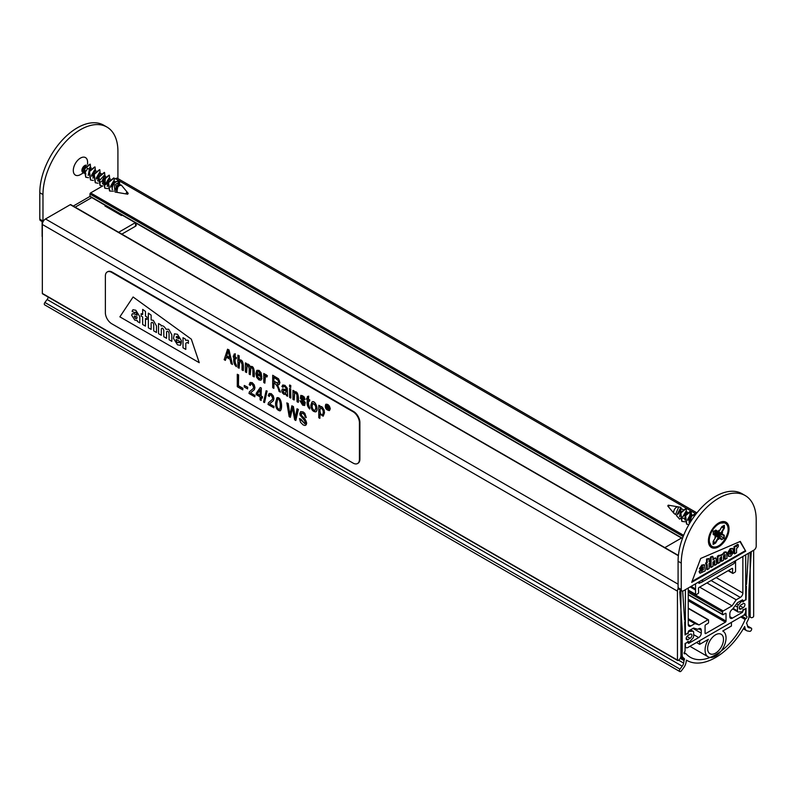 <?xml version="1.0" encoding="UTF-8"?>
<svg xmlns="http://www.w3.org/2000/svg" width="796" height="796" viewBox="0 0 796 796"><rect width="100%" height="100%" fill="white"/><g stroke="black" fill="none" stroke-linecap="round" stroke-linejoin="round"><path stroke-width="1.19" d="M690.152 586.931L695.545 590.045L695.545 594.264A0.895 0.517 120 0 0 696.182 594.632L697.983 593.587A0.895 0.517 120 0 0 698.619 592.453L698.44 588.592A0.895 0.517 120 0 1 699.077 587.458L732.031 568.434A0.895 0.517 120 0 1 732.668 568.832L732.489 572.891A0.895 0.517 120 0 0 733.116 573.299L734.927 572.264A0.895 0.517 120 0 0 735.564 571.16L735.564 560.891A3.592 2.07 120 0 1 735.564 560.702M695.545 583.816A3.592 2.07 120 0 1 695.545 583.995L695.545 588.94L691.097 586.373M700.45 582.632L699.356 583.259L698.719 581.976M70.924 205.03A0.895 0.517 120 0 0 70.287 204.671L45.511 218.97A4.487 2.597 120 0 0 42.337 224.472L42.337 293.406A0.895 0.517 120 0 0 42.526 293.814L677.635 660.491A0.895 0.517 120 0 0 678.083 660.441L678.401 660.262A3.592 2.07 120 0 0 680.938 655.864L680.938 590.373M678.182 588.373A4.487 2.597 120 0 0 677.446 591.139L677.446 660.083A0.895 0.517 120 0 0 677.635 660.491M750.17 552.275L750.17 615.895A3.592 2.07 120 0 0 750.907 617.537A3.592 2.07 120 0 0 752.708 617.358L753.026 617.179A0.895 0.517 120 0 0 753.663 616.074L753.663 550.255M698.719 582.891A0.895 0.517 120 0 0 699.356 583.259M695.545 590.045L695.545 588.94M102.664 185.975L90.605 192.93A0.895 0.517 120 0 0 89.978 194.035L89.978 196.234A0.895 0.517 120 0 0 90.157 196.642L682.411 538.574M696.908 512.863L117.619 178.413A4.487 2.597 120 0 0 115.38 178.632L114.813 178.961M688.232 588.035A2.249 1.294 -60 0 1 688.242 588.214L688.242 624.552A3.592 2.07 -60 0 0 688.988 626.193A3.592 2.07 -60 0 0 690.789 626.014L694.908 623.636L688.242 619.785M694.908 623.636L699.037 624.92L688.242 618.681M699.037 624.92L707.933 619.785A0.895 0.517 -60 0 1 708.569 620.144L708.569 622.353A0.895 0.517 -60 0 1 707.933 623.447L705.714 624.731A0.895 0.517 -60 0 0 705.077 625.835L705.077 633.168A0.895 0.517 -60 0 0 705.714 633.536L725.395 622.164L688.242 600.711M742.23 599.985A0.895 0.517 -60 0 1 742.867 600.343L742.23 599.985L737.464 602.731L732.38 609.328A3.592 2.07 -60 0 0 729.842 613.736L729.842 616.661A3.592 2.07 -60 0 0 730.589 618.313A3.592 2.07 -60 0 0 732.38 618.134L742.23 612.452A0.895 0.517 -60 0 0 742.867 611.348L742.867 609.696L745.404 609.079A0.895 0.517 -60 0 1 745.723 609.527L745.723 611.169A3.592 2.07 -60 0 1 743.175 615.567L687.923 647.466A3.592 2.07 -60 0 1 686.132 647.645A3.592 2.07 -60 0 1 685.386 646.004L685.386 644.362A0.895 0.517 -60 0 1 685.704 643.546L688.242 641.228L688.242 642.879A0.895 0.517 -60 0 0 688.878 643.248L698.719 637.566L693.644 634.631M698.719 637.566A3.592 2.07 -60 0 0 701.266 633.168L701.266 630.233L698.719 628.77L697.774 629.318L693.644 628.034L688.878 630.78A0.895 0.517 -60 0 0 688.242 631.885L688.242 633.536L685.704 634.153A0.895 0.517 -60 0 1 685.386 633.696L685.386 589.896A2.249 1.294 -60 0 1 685.396 589.667M745.713 554.852A2.249 1.294 -60 0 1 745.723 555.061L745.723 598.871A0.895 0.517 -60 0 1 745.404 599.687L742.867 601.995L742.867 600.343M725.395 613.368A0.895 0.517 -60 0 1 726.032 613.736L725.395 613.368L723.176 614.651A0.895 0.517 -60 0 1 722.539 614.283L722.539 612.084A0.895 0.517 -60 0 1 723.176 610.98L732.061 605.846L736.191 599.796L740.32 597.418A3.592 2.07 -60 0 0 742.867 593.01L742.867 556.673A2.249 1.294 -60 0 1 742.867 556.484M725.395 622.164A0.895 0.517 -60 0 0 726.032 621.069L726.032 613.736M698.719 628.77A3.592 2.07 -60 0 1 700.52 628.591A3.592 2.07 -60 0 1 701.266 630.233M732.061 605.846L699.644 587.13M736.191 599.796L706.947 582.911M42.118 236.502L42.118 221.557L42.118 236.502M42.924 222.014L40.447 220.591A3.144 1.811 -60 0 1 39.8 219.149L39.8 192.751A52.994 30.596 -60 0 1 62.934 139.419A52.994 30.596 -60 0 1 103.769 125.221L106.943 127.061A52.994 30.596 -60 0 1 117.917 151.32L117.917 177.717A3.144 1.811 -60 0 1 117.818 178.523M121.838 234.124L135.519 226.223A2.249 1.294 0 0 0 136.176 225.308L136.176 223.218M106.256 206.731L106.545 206.104M135.28 222.691L118.654 232.293M122.484 215.308L121.4 215.477L104.913 205.955L105.201 205.328M83.888 172.613L80.446 174.603A10.109 5.831 -60 0 1 73.302 170.473A10.109 5.831 -60 0 1 80.446 158.096A10.109 5.831 -60 0 1 87.59 162.225L87.59 164.265M83.998 171.468A10.109 5.831 -60 0 1 83.112 172.463M43.074 221.696A3.144 1.811 -60 0 1 42.974 220.989L42.974 194.582A52.994 30.596 -60 0 1 66.108 141.25A52.994 30.596 -60 0 1 106.943 127.061M701.485 582.354L733.554 563.837A5.841 3.373 -120 0 0 734.768 561.17L753.981 550.076A3.144 1.811 120 0 0 756.2 546.225L756.2 519.828A52.994 30.596 120 0 0 745.225 495.57A52.994 30.596 120 0 0 704.39 509.758A52.994 30.596 120 0 0 681.257 563.09L681.257 589.498A3.144 1.811 120 0 0 681.913 590.93A3.144 1.811 120 0 0 683.475 590.781L702.689 579.687A5.841 3.373 60 0 1 701.485 582.354A5.841 3.373 60 0 1 698.719 582.155M718.728 522.942A14.597 8.428 -60 0 1 729.046 528.902A14.597 8.428 -60 0 1 718.728 546.772A14.597 8.428 -60 0 1 708.41 540.812A14.597 8.428 -60 0 1 718.728 522.942L718.728 522.942M740.31 541.409L745.713 551.18L691.684 582.373L700.689 558.454L740.31 541.409M664.849 547.628L681.476 538.036M745.225 495.57L742.051 493.729A52.994 30.596 120 0 0 701.216 507.928A52.994 30.596 120 0 0 678.083 561.26L678.083 587.657A3.144 1.811 120 0 0 678.729 589.1L681.913 590.93M729.375 553.678L732.808 551.956L733.444 552.325L730.887 556.135L728.828 556.464L728.161 553.359L730.887 548.971L732.887 548.683L733.534 551.419L730.012 553.459L730.24 554.633M728.539 556.225L727.524 552.991L730.26 548.613L732.529 548.543M731.096 552.941L731.733 553.31L733.444 552.325M730.012 554.046L731.733 553.31M723.156 554.504L717.992 556.563L717.992 563.439L719.892 562.344L719.892 558.056L721.574 557.081L721.574 561.369L723.465 560.284L723.465 555.897L725.156 555.011L725.156 559.309L727.047 558.215L726.459 552.165L724.927 552.424L723.156 554.504L722.509 554.125M726.101 552.056L724.29 552.056L722.519 554.145L719.126 555.787M717.992 556.563L717.365 556.195L719.027 555.23L719.654 555.598M717.365 556.195L717.365 563.07L717.992 563.439M721.355 556.464L720.937 561.001L721.574 561.369M724.937 554.394L724.519 558.941L725.156 559.309M712.957 556.633L711.067 557.449L711.067 567.439L712.957 566.344L712.957 562.046L714.718 561.041L714.718 565.329L716.609 564.245L716.022 558.205L714.45 558.474L712.957 559.946L712.957 556.633L712.33 556.265L710.44 557.081L711.067 557.449M710.44 557.081L710.44 567.07L711.067 567.439M714.49 560.434L714.082 564.961L714.718 565.329M715.664 558.096L712.957 558.762M701.724 568.006A24.775 14.298 -60 0 1 702.768 567.419L700.002 569.001L702.54 565.349L704.599 565.021L705.256 570.792L700.182 573.2L699.704 571.996L702.032 568.573A24.775 14.298 -60 0 1 703.405 567.787L703.186 566.722M704.261 564.891L701.903 564.981L699.366 568.633L700.002 569.001M702.768 567.419L703.405 567.787M699.913 572.941L699.067 571.627L701.395 568.205A24.775 14.298 -60 0 1 701.624 568.065M701.395 568.205L702.032 568.573M739.962 541.559L745.713 551.18M745.076 550.812L692.032 581.438M709.097 568.573L707.206 569.667L707.206 564.513L706.191 565.1L706.191 563.449L707.206 562.862L707.206 559.369L709.097 558.553L709.097 561.767L710.141 561.17L710.141 562.822L709.097 563.429L709.097 568.573M706.569 564.881L706.569 569.299L707.206 569.667M709.097 561.031L710.141 561.17M706.191 565.1L705.564 563.08L706.569 562.493L706.569 559.001L709.097 558.553M706.569 559.001L707.206 559.369M706.569 562.493L707.206 562.862M705.564 563.08L706.191 563.449M736.459 546.643L736.32 545.976L734.658 546.942L734.658 553.817L736.549 552.722L736.549 548.583L738.31 546.603L738.31 544.753A2.567 1.483 120 0 0 737.872 544.942A2.418 1.393 120 0 0 736.459 546.643M734.658 546.942L734.021 546.573L735.683 545.618L736.32 545.976M734.021 546.573L734.021 553.449L734.658 553.817M736.051 545.827A2.418 1.393 120 0 1 737.245 544.573A2.567 1.483 120 0 1 737.673 544.384L738.31 544.753M702.858 569.289L703.405 569.608L703.405 568.971C701.256 571.21 701.256 571.419 703.405 569.608C701.256 571.419 701.256 571.21 703.405 568.971M730.121 551.459L731.106 550.683L731.743 551.051L730.012 552.255L731.743 551.26L731.514 550.454M702.768 568.613C700.619 570.841 700.619 571.05 702.768 569.24M731.106 550.892L731.743 551.26M85.66 166.095L84.416 165.767M83.401 172.503A4.02 2.318 -60 0 1 82.734 172.314A4.02 2.318 -60 0 1 82.038 169.419A4.02 2.318 -60 0 1 86.416 165.21M87.461 168.245A4.02 2.318 -60 0 1 84.744 172.115A4.02 2.318 -60 0 1 83.888 172.463M117.917 192.523A4.02 2.318 -60 0 1 117.45 192.363A4.02 2.318 -60 0 1 118.485 186.354A4.02 2.318 -60 0 1 119.38 185.637L121.34 185.1L127.251 192.214A1.025 0.597 120 0 0 126.246 193.955L117.917 192.523M84.515 169.409L85.878 174.125L82.734 172.314M98.803 177.667L100.167 182.374M105.39 177.12L104.923 185.13L102.933 183.976M88.167 175.448L89.849 167.16L89.739 169.568L87.829 168.463M116.813 191.955L118.445 183.637L115.281 189.11M112.624 189.567L112.037 189.229L113.679 180.891L110.515 186.364M107.221 186.453L108.913 178.145L105.759 183.617M102.455 183.697L104.147 175.389L98.823 181.319M97.689 180.951L99.391 172.642L96.226 178.115M92.933 178.195L94.624 169.886L91.47 175.359M118.793 186.065L119.718 182.811L118.425 180.493L114.136 183.04L115.032 192.025L117.261 192.413M90.028 164.135L84.257 168.553L85.699 177.15M93.003 174.284L94.933 171.08M94.794 166.891L89.023 171.309L90.465 179.896M97.749 177.05L99.689 173.826M99.56 169.648L93.789 174.055L95.231 182.652M102.515 179.796L104.455 176.573M104.326 172.394L98.555 176.802L99.998 185.398M107.271 182.553L109.221 179.319M109.092 175.14L103.321 179.548L104.754 188.145M112.027 185.309L113.987 182.075M113.848 177.886L108.077 182.304L109.51 190.891M116.793 188.055L118.753 184.811M90.674 168.513L90.276 164.255L84.734 168.832L85.928 177.299L88.555 177.697M91.62 176.304L93.689 174.314M95.44 171.269L95.052 167.011L89.5 171.588L90.704 180.045L93.311 180.443M96.376 179.06L98.445 177.06M100.206 174.025L99.818 169.757L94.266 174.334L95.47 182.801L98.077 183.199M101.142 181.806L103.211 179.816M104.963 176.772L104.584 172.503L99.032 177.08L100.226 185.548L102.843 185.946M105.908 184.563L107.977 182.563M109.729 179.528L109.341 175.249L103.798 179.826L104.982 188.294L107.967 188.622M110.674 187.309L113.241 184.642M114.226 182.911L114.097 177.996L108.554 182.573L109.739 191.04L113.44 191.159M115.43 190.065L117.002 188.632M90.376 168.901L89.739 169.568M117.261 192.383L115.699 184.234L119.042 182.344L119.718 182.811M119.002 182.294A5.671 3.274 120 0 0 118.873 182.135A5.671 3.274 120 0 0 114.136 183.04M127.609 193.836L128.226 193.378L127.609 193.836M85.162 166.822A2.249 1.303 120 0 0 83.52 168.364A2.249 1.303 120 0 0 83.59 170.762L81.958 169.817M718.38 534.196L724.27 535.28L721.693 533.698L715.903 532.703L718.38 534.196L717.853 535.081L714.241 533.29L716.211 535.22A2.249 1.303 120 0 1 716.121 535.27L718.121 537.748L715.236 542.643L713.226 543.738M714.032 531.211L718.191 532.066L718.788 530.335L718.33 531.957M718.788 530.335L719.206 531.161L718.44 531.648M718.281 532.036L720.897 532.962L722.619 532.683L721.027 532.972M721.673 527.131L723.823 528.066L720.937 532.962M715.395 533.559L718.788 537.38L718.669 539.38L718.231 537.997M717.853 535.081L721.594 539.091L718.788 537.38M713.365 541.24L715.594 543.071L713.097 544.424L713.166 541.529M715.793 536.136L715.753 537.021L714.838 537.031L715.335 536.494M714.838 537.031L716.052 535.698L713.355 532.653M678.49 506.982A4.02 2.318 120 0 0 678.083 506.853A4.02 2.318 120 0 0 675.038 508.574A4.02 2.318 120 0 0 673.715 512.515A4.02 2.318 120 0 0 673.963 513.38L675.535 514.564M689.028 522.355L690.719 514.047L687.565 519.509M684.739 519.878L685.953 511.291L682.799 516.763M679.495 516.853L681.197 508.545L678.033 514.017M683.605 509.938L680.61 513.559M681.973 518.276L684.858 518.315M688.371 512.694L687.197 513.012M692.55 515.102L693.137 515.44L691.963 515.758M718.36 534.793L723.663 537.887L721.693 539.658L719.116 538.076M685.008 521.778L682.023 521.44L680.839 512.982L686.371 508.405L686.072 514.156L679.565 519.141L676.51 515.619L680.928 507.341L678.441 513.937M689.555 523.479L691.615 516.216L696.022 513.977M688.868 524.663L686.779 524.186L685.595 515.728L691.137 511.151L691.535 515.42M689.774 518.465L687.714 520.465M668.749 507.161A1.025 0.597 -60 0 1 669.754 505.42L668.252 505.161L667.774 505.997L673.963 513.38M689.237 524.027L690.878 516.315L695.415 513.629L695.923 514.107M686.54 524.037L685.117 515.45L690.659 510.873L689.067 518.465M681.784 521.29L680.351 512.704L686.122 508.286M686.261 512.475L684.311 515.708M678.69 506.982L675.525 514.505M716.221 535.748L716.211 535.22M717.116 535.668L716.43 535.131M718.261 532.295L717.783 532.554A2.249 1.303 120 0 0 717.783 532.444L718.619 532.395M717.803 532.793L718.609 533.121M716.539 531.857L715.942 531.658M717.176 531.937L717.783 532.444M717.783 532.554L715.107 531.818L715.903 532.703M716.121 535.27L715.564 535.071M715.763 536.026L713.186 534.444L713.325 531.559L715.574 530.325L713.325 531.549M713.186 534.444L713.256 531.509L713.315 534.156M713.256 531.509L715.574 530.325M713.097 544.424L713.176 541.389M719.206 531.161L721.773 526.803M721.863 526.644L724.36 525.29L721.882 526.723M724.36 525.29L724.37 528.176L723.823 528.066L723.823 525.738M718.669 539.38L718.121 537.748M721.166 532.952L721.753 532.962M724.27 535.28L724.201 538.205L723.733 535.459L720.927 533.748M699.674 644.352L708.36 639.337A14.816 8.557 120 0 0 708.142 656.819A14.816 8.557 120 0 0 722.967 648.262A14.816 8.557 120 0 0 722.967 631.148A14.816 8.557 120 0 0 722.748 631.029L731.434 626.014L731.434 622.353L699.674 640.68L699.674 644.352L696.5 642.511M707.614 648.571A11.224 6.477 120 0 0 709.942 653.705A11.224 6.477 120 0 0 721.166 647.228A11.224 6.477 120 0 0 721.166 634.263A11.224 6.477 120 0 0 712.519 637.268A11.224 6.477 120 0 0 707.614 648.571M105.371 276.083A8.985 5.184 60 0 1 107.231 271.963A8.985 5.184 60 0 1 111.729 272.411L353.066 411.751A8.985 5.184 60 0 1 359.414 422.746L359.414 459.411A8.985 5.184 60 0 1 357.553 463.531A8.985 5.184 60 0 1 353.066 463.083L111.729 323.743A8.985 5.184 60 0 1 105.371 312.748L105.371 276.083M199.249 362.687L119.868 316.848L133.101 296.988L191.319 339.156L199.249 362.687L119.868 316.848L133.101 296.988L191.319 339.156L199.249 362.687M107.48 271.844A8.985 5.184 60 0 1 107.709 271.695A8.985 5.184 60 0 1 112.206 272.132L353.543 411.472A8.985 5.184 60 0 1 359.892 422.477L359.892 459.143A8.985 5.184 60 0 1 358.031 463.252A8.985 5.184 60 0 1 357.792 463.381M181.219 343.544L180.374 345.305L177.478 344.817L173.468 338.38L174.433 333.813L177.478 334.3L181.369 340.668L181.369 342.38L176.185 339.385L176.185 340.25C177.05 342.628 177.896 343.235 178.712 342.091L181.219 343.544L180.374 345.305L177.478 344.817L173.468 338.38L174.433 333.813L177.478 334.3L181.369 340.668L181.369 342.38L176.185 339.385L176.185 340.25C177.05 342.628 177.896 343.235 178.712 342.091L181.219 343.544M178.394 342.688L178.712 342.091L178.394 342.688M166.105 329.305C164.334 326.37 162.673 325.256 161.13 325.972L160.971 324.977L158.533 323.564L158.533 333.673L161.309 335.275L161.309 328.967C162.185 327.534 163.011 328.012 163.787 330.4L163.787 336.708L166.563 338.31L166.563 331.872C167.459 330.579 168.284 331.096 169.05 333.434L169.05 339.743L171.827 341.345L171.827 334.827L168.712 329.236L166.105 329.305C164.334 326.37 162.673 325.256 161.13 325.972L160.971 324.977L158.533 323.564L158.533 333.673L161.309 335.275L161.309 328.967C162.185 327.534 163.011 328.012 163.787 330.4L163.787 336.708L166.563 338.31L166.563 331.872C167.459 330.579 168.284 331.096 169.05 333.434L169.05 339.743L171.827 341.345L171.827 334.827L168.712 329.236L166.105 329.305M153.31 320.35L151.131 319.992L151.131 315.136L148.355 313.117L148.355 327.793L151.131 329.395L151.131 323.086C152.036 321.674 152.892 322.171 153.708 324.579L153.708 330.887L156.494 332.489L156.494 325.972L153.31 320.35L151.131 319.992L151.131 315.136L148.355 313.117L148.355 327.793L151.131 329.395L151.131 323.086C152.036 321.674 152.892 322.171 153.708 324.579L153.708 330.887L156.494 332.489L156.494 325.972L153.31 320.35M137.21 320.47L134.872 320.211L131.648 315.206L132.345 313.714L135.071 314.121A36.397 21.014 60 0 1 137.091 315.306L137.101 314.808C136.255 312.311 135.429 311.624 134.614 312.768L132.086 311.316L132.932 309.753L135.817 310.251L139.827 316.689L139.817 322.868L137.38 321.455L137.21 320.47L134.872 320.211L131.648 315.206L132.345 313.714L135.071 314.121A36.397 21.014 60 0 1 137.091 315.306L137.101 314.808C136.255 312.311 135.429 311.624 134.614 312.768L132.086 311.316L132.932 309.753L135.817 310.251L139.827 316.689L139.817 322.868L137.38 321.455L137.21 320.47M134.962 312.261L134.614 312.768L134.962 312.261M142.673 316.947L141.191 316.092L141.191 313.654L142.673 314.519L142.673 309.385L145.459 311.405L145.459 316.121L146.981 317.007L146.981 319.435L145.459 318.549L145.459 326.121L142.673 324.519L142.673 316.947L141.191 316.092L141.191 313.654L142.673 314.519L142.673 309.385L145.459 311.405L145.459 316.121L146.981 317.007L146.981 319.435L145.459 318.549L145.459 326.121L142.673 324.519L142.673 316.947M185.657 340.32L185.458 339.106L183.01 337.703L183.01 347.802L185.796 349.414L185.796 343.325C186.871 342.36 187.727 342.38 188.373 343.394L188.373 340.668A3.771 2.179 -120 0 0 187.737 340.22L185.657 340.32L185.458 339.106L183.01 337.703L183.01 347.802L185.796 349.414L185.796 343.325C186.871 342.36 187.727 342.38 188.373 343.394L188.373 340.668A3.771 2.179 -120 0 0 187.737 340.22L185.657 340.32M137.091 317.057L134.514 315.942L134.285 316.639L135.579 318.579L136.733 318.659L137.091 317.057L134.514 315.942L135.579 318.579L136.733 318.659L137.091 317.057M178.722 338.798C177.886 336.38 177.04 335.892 176.185 337.325L178.722 338.798C177.886 336.38 177.04 335.892 176.185 337.325L178.722 338.798M176.513 336.459L176.185 337.325L176.513 336.459M301.435 413.104L301.475 415.393L305.047 418.995L306.679 423.034L306.241 424.736L304.908 425.482L303.107 424.895L300.5 422.258L299.495 418.587L304.888 423.761L305.375 422.616L304.53 420.507L300.112 415.263L299.823 413.592L300.649 411.622L302.948 411.97L304.679 413.413L306.271 417.562L305.147 417.034L304.52 414.915L302.987 413.452L301.465 413.084L300.928 414.099L301.316 415.482L306.112 421.044L306.52 423.124L305.584 425.293M300.599 419.104L299.495 418.587M300.759 419.014L304.958 423.721M300.649 411.622L303.107 411.88L304.838 413.323L306.271 417.562M277.675 399.134L276.879 403.224C276.58 406.647 277.436 408.726 279.456 409.462M276.719 403.323C276.431 406.836 277.306 408.905 279.366 409.512C281.476 406.796 279.535 396.816 277.605 399.174L276.719 403.323M276.958 397.771L277.038 397.721C281.416 396.338 282.928 408.577 280.262 410.776L280.182 410.816M275.605 402.686L276.879 397.811C281.257 396.428 282.769 408.666 280.102 410.875C276.928 410.298 275.436 407.572 275.605 402.686M264.441 402.577L263.556 402.06L266.143 390.727L267.028 391.234L264.6 402.478L267.028 391.234M267.187 391.144L266.143 390.727M250.511 392.866L254.8 395.343L254.8 396.806L248.989 393.453L249.446 391.722L253.198 388.577L253.665 387.075L252.014 383.97L250.78 383.901L250.302 385.483L249.188 384.677L250.103 382.468L252.053 382.737L254.083 384.956L254.78 387.751L254.242 389.722L250.511 392.866L254.8 395.343M254.959 395.254L254.8 396.806M250.949 383.801L250.302 385.483M250.103 382.468L252.213 382.647L254.242 384.866L254.939 387.662L254.402 389.632L250.67 392.776M290.669 398.06L289.585 397.433L289.585 388.418L290.669 389.045L290.829 397.97L290.669 389.045M290.829 388.955L289.585 388.418M290.669 387.383L289.585 386.756L289.585 385.005L290.669 385.632L290.829 387.294L290.669 385.632M290.829 385.543L289.585 385.005M286.47 395.632L286.262 394.398L283.913 394.358L282.311 392.746L281.714 390.538L282.351 388.965L286.182 389.741L285.903 387.891L284.66 386.627L283.475 386.358L282.978 387.373L281.893 386.518L282.819 384.965L284.809 385.463L287.127 388.319L287.605 396.289L286.47 395.632M282.351 388.965L286.182 389.642M283.555 386.329L282.978 387.373M282.749 384.995L284.968 385.363L287.286 388.219L287.605 396.289M283.296 390.309L283.386 392.299L285.645 393.413M283.227 392.388L285.575 393.463L286.182 390.945L283.187 390.368L283.386 392.299M273.854 388.358L272.7 387.682L272.7 375.254L278.411 378.906L279.376 380.617L279.744 382.717L279.107 384.627L277.267 384.677L280.471 392.169L279.008 391.324C278.192 387.274 276.471 384.438 273.854 382.836L273.854 388.358L274.013 382.747M279.127 384.627L279.903 382.627L278.57 378.806L272.7 375.254M277.426 384.577L280.471 392.169M274.013 377.204L273.854 381.403L277.625 383.364L278.56 382.03L278.073 380.269L273.854 377.294L273.854 381.403M274.013 381.314L278.132 383.214M264.849 383.155L263.775 382.528L263.775 373.513L264.75 374.08L264.75 375.453L266.143 374.677L267.257 375.811L266.879 377.035L266.093 376.219L265.058 376.697L264.849 383.155L265.486 376.14M264.75 374.08L263.775 373.513M264.909 373.991L264.909 375.354M265.476 374.568L267.257 375.811M267.416 375.722L266.879 377.035M257.088 373.304L260.66 375.364L258.899 371.752L257.745 371.672L257.088 373.304L260.819 375.274M257.188 374.618L257.785 377.065L260.093 378.757M261.765 378.667L260.819 377.692L261.765 378.667L260.889 380.19L258.949 379.941L256.75 377.483L255.914 373.563L256.76 370.488L258.909 370.498L260.979 372.906L261.794 377.274L257.018 374.518L257.625 377.155L258.959 378.697L260.013 378.806L260.66 377.782M261.924 378.568L260.959 380.15M256.999 370.309L259.068 370.409L261.138 372.807L261.794 377.274M257.854 371.613L257.247 373.215M247.138 365.394L246.611 372.438L245.377 371.911L245.377 362.896L246.382 363.474L246.382 364.727L246.859 364.25M246.382 363.474L245.377 362.896M246.541 363.384L246.541 364.638C247.924 363.483 249.158 364.23 250.233 366.886C254.541 364.319 254.581 373.762 254.193 376.816L252.949 376.279L252.829 369.145L251.825 367.732L250.69 367.712L250.252 369.483L250.252 374.727L249.158 374.09L249.158 368.22L248.054 365.553L246.879 365.573L246.452 372.528M246.382 364.727C247.765 363.573 248.999 364.319 250.073 366.976L250.78 366.329M250.073 366.976C254.382 364.409 254.421 373.861 254.033 376.906M250.899 367.583L250.252 374.727M239.676 361.155L239.158 368.14L237.914 367.603L237.914 355.175L238.999 355.802L238.999 360.24L239.516 359.862M238.999 355.802L237.914 355.175M239.158 355.712L239.158 360.15C243.745 358.409 243.586 367.324 243.278 370.518L242.034 369.981L242.034 364.26L240.681 361.294L239.496 361.265L238.999 363.294L238.999 368.23M238.999 360.24C243.586 358.499 243.427 367.414 243.118 370.608M235.288 358.081C234.79 360.767 235.158 363.135 236.372 365.185L236.372 366.677C233.934 364.379 233.158 361.334 234.044 357.543L233.258 357.096L233.258 355.902L234.044 356.359L234.044 354.14L235.128 353.852L235.128 356.976L236.213 357.613L236.213 358.797L235.128 358.17C234.631 360.857 234.999 363.225 236.213 365.274M236.372 365.185L236.372 366.677M234.203 356.26L233.258 355.902M235.128 353.852L234.044 354.14M235.288 353.762L235.128 356.976M235.288 356.887L236.213 357.613M236.372 357.513L236.213 358.797M225.377 360.359L224.164 359.663L227.566 349.205L228.84 349.932L232.422 364.429L231.089 363.663L230.084 359.314L226.333 357.155L225.377 360.359L226.492 357.066M228.84 349.932L227.566 349.205M228.999 349.842L232.422 364.429M229.726 357.762L228.173 350.857L226.681 356.001L229.726 357.762M228.333 350.767L226.681 356.001M226.84 355.911L229.885 357.673M294.699 392.896L294.192 399.91L292.948 399.373L292.948 390.358L293.953 390.945L293.953 392.209L294.52 391.682M293.953 390.945L292.948 390.358M294.112 390.846L294.112 392.12C298.45 389.771 298.818 399.154 298.311 402.288L297.057 401.751L296.908 394.716L295.734 393.075L294.49 393.035L294.032 400M293.953 392.209C298.291 389.861 298.659 399.244 298.152 402.378M301.555 396.697L301.704 398.229L305.236 402.398L304.689 405.443M301.087 401.154L299.993 400.756L301.087 401.154L302.719 403.97L303.803 404.189L304.191 403.393L300.41 398.269L300.798 395.433L302.57 395.712L304.649 398.01L305.047 399.682L303.963 399.284L302.589 396.975L301.545 396.697L301.206 397.333L305.077 402.487L304.619 405.492L302.659 405.184L299.993 400.756M301.246 401.065L303.923 404.109M300.868 395.393L303.982 396.637L305.047 399.682M308.669 400.448C308.181 403.134 308.54 405.502 309.753 407.552L309.743 409.045C307.316 406.746 306.54 403.701 307.425 399.91L306.649 399.463L306.649 398.269L307.425 398.716L307.425 396.507L308.52 396.219L308.52 399.353L309.594 399.97L309.594 401.164L308.52 400.537C308.022 403.234 308.38 405.592 309.594 407.642M309.753 407.552L309.743 409.045M307.584 398.627L306.649 398.269M308.52 396.219L307.425 396.507M308.669 396.129L308.52 399.353M308.669 399.254L309.594 399.97M309.753 399.881L309.594 401.164M312.828 403.343L312.141 405.751C312.161 408.567 313.126 410.129 315.037 410.447M311.982 405.851C312.032 408.786 313.027 410.328 314.977 410.477C316.48 407.273 315.733 404.915 312.738 403.393L311.982 405.851M311.942 402.02L312.102 401.93C315.077 399.672 319.017 409.761 315.952 411.771L315.793 411.86C312.798 411.781 311.156 409.572 310.858 405.214L311.942 402.02C314.918 399.771 318.858 409.86 315.793 411.86M319.863 418.358L318.778 417.731L318.778 405.273L319.793 405.861L319.793 407.025L321.624 406.706L322.987 408.02L324.34 412.905L323.176 416.209L319.863 413.98L319.863 418.358L320.022 413.89M319.793 405.861L318.778 405.273M319.952 405.771L319.952 406.935M320.271 406.557L321.783 406.617L324.121 410.059L324.499 412.816L323.176 416.209M320.689 407.761L319.932 410.318C320.211 413.522 321.067 415.024 322.509 414.815M319.773 410.408C320.091 413.741 320.987 415.223 322.46 414.855C323.942 411.85 323.315 409.502 320.609 407.811L319.773 410.408M242.79 389.881L237.288 386.697L237.288 374.269L238.452 374.936L238.452 385.901L242.79 388.408L242.79 389.881L242.79 388.408M238.452 374.936L237.288 374.269M238.611 374.846L238.452 385.901M238.611 385.811L242.949 388.319M247.596 388.916L244.263 386.985L244.263 385.443L247.596 387.363L247.596 388.916L247.596 387.363M247.755 387.274L244.263 385.443M261.148 400.478L260.063 399.841L260.063 396.866L256.242 394.667L256.242 393.264L260.242 387.523L261.148 388.05L261.148 396.1L262.332 396.786L262.332 398.179L261.148 397.493L261.148 400.478L261.307 397.403M261.148 388.05L260.242 387.523M261.307 387.95L261.148 396.1M261.307 396.01L262.332 396.786M262.491 396.687L262.332 398.179M260.063 389.861L257.317 393.891L260.063 395.473L260.063 389.861M260.222 389.771L257.317 393.891M257.476 393.791L260.222 395.383M269.536 403.851L273.834 406.338L273.834 407.801L268.023 404.448L268.481 402.716L272.232 399.572L272.7 398.06L271.048 394.955L269.814 394.896L269.337 396.478L268.222 395.662L269.138 393.463L271.088 393.721L273.118 395.95L273.814 398.736L273.277 400.706L269.536 403.851L273.834 406.338M273.993 406.239L273.834 407.801M269.993 394.796L269.337 396.478M269.138 393.463L271.247 393.632L273.277 395.861L273.973 398.647L273.436 400.617L269.695 403.761M290.341 417.333L289.177 416.656L286.849 402.885L288.033 403.562L289.744 415.253L291.863 405.781L293.226 406.567L295.207 418.397L297.027 408.756L298.211 409.442L295.814 420.487L294.659 419.82L292.5 407.642L290.341 417.333L292.659 407.552M288.033 403.562L286.849 402.885M288.192 403.473L289.903 415.154M293.226 406.567L291.863 405.781M293.386 406.477L295.366 418.308M298.211 409.442L297.027 408.756M298.371 409.353L295.814 420.487M326.091 404.746C325.226 407.642 326.27 409.423 329.206 410.099M329.743 408.726C329.196 405.94 327.952 404.627 326.012 404.786C325.047 407.741 326.091 409.532 329.126 410.149L329.743 408.726M325.753 404.338C327.992 404.129 329.435 405.661 330.101 408.915L329.315 410.607C325.813 409.811 324.629 407.721 325.753 404.338L325.912 404.249C328.151 404.04 329.594 405.572 330.25 408.826L329.474 410.517M328.022 407.95L328.649 409.761L327.007 407.423L326.649 408.607L326.649 405.333L328.459 407.781L328.649 409.761M327.166 407.333L327.007 408.806M328.181 407.86L326.649 405.333M327.007 405.91L327.007 406.995L328.151 407.124L327.007 405.91M327.166 405.821L327.007 406.995M327.166 406.905L328.31 407.025M748.429 553.28L746.509 584.344A1.154 0.667 120 0 0 746.389 586.244L746.041 599.796L742.867 601.109A0.895 0.517 120 0 0 741.971 600.95L738.409 604.821A2.249 1.294 120 0 0 737.464 607.04L737.464 610.89A2.249 1.294 120 0 0 737.932 611.915A2.249 1.294 120 0 0 738.409 612.015L741.971 611.776A0.895 0.517 120 0 0 742.867 610.592L746.041 608.234L746.041 615.497A1.343 0.776 120 0 0 746.32 616.114A1.343 0.776 120 0 0 746.519 616.174A1.343 0.776 120 0 1 746.708 616.233A1.343 0.776 120 0 1 746.907 617.338A1.343 0.776 120 0 1 745.991 618.522A1.343 0.776 120 0 0 745.165 619.487A50.447 29.124 -60 0 1 690.331 657.297A50.447 29.124 -60 0 1 685.943 653.675A1.343 0.776 120 0 0 685.824 653.576A1.343 0.776 120 0 0 685.107 653.675L684.112 653.098M685.107 653.675A1.343 0.776 120 0 1 684.391 653.765A1.343 0.776 120 0 1 684.59 651.924A1.343 0.776 120 0 0 685.067 650.69L685.067 643.437L688.242 642.123A0.895 0.517 120 0 0 689.137 642.282L692.699 638.412A2.249 1.294 120 0 0 693.644 636.183L693.644 632.342A2.249 1.294 120 0 0 693.177 631.318A2.249 1.294 120 0 0 692.699 631.218L689.137 631.457A0.895 0.517 120 0 0 688.242 632.641L685.067 634.999L684.719 621.845A1.154 0.667 120 0 0 684.6 620.084L682.669 591.07M680.689 590.224A1.801 1.035 120 0 0 679.774 592.274L682.212 628.9L680.938 628.163M682.212 628.9L682.212 655.466A4.487 2.597 120 0 0 682.819 657.277A57.362 33.114 120 0 0 684.371 658.67L680.859 656.64M684.371 658.67A1.124 0.647 -60 0 1 684.242 659.983A0.895 0.517 120 0 0 684.033 660.521L683.605 663.088A4.487 2.597 -60 0 1 682.222 666.192L679.993 669.157A1.801 1.035 120 0 0 679.784 671.545A1.801 1.035 120 0 0 681.376 670.819L683.605 667.854A8.079 4.667 120 0 0 686.082 662.262L686.441 660.133A57.362 33.114 120 0 0 686.868 660.391A57.362 33.114 120 0 0 744.668 626.512L745.026 628.233A8.079 4.667 120 0 0 746.568 630.641A8.079 4.667 120 0 0 747.504 630.969L749.732 631.357A1.801 1.035 120 0 0 751.404 630.074A1.801 1.035 120 0 0 751.315 628.163A1.801 1.035 120 0 0 751.116 628.094L748.877 627.706A4.487 2.597 -60 0 1 748.369 627.527A4.487 2.597 -60 0 1 747.504 626.193L747.076 624.114A0.895 0.517 120 0 0 746.867 623.835A1.124 0.647 -60 0 1 746.738 622.661A57.362 33.114 120 0 0 748.28 619.477A4.487 2.597 120 0 0 748.897 616.96L748.897 590.403L751.295 551.628M48.317 297.157A4.487 2.597 -60 0 1 47.123 299.515L44.884 302.48A1.801 1.035 120 0 0 44.685 304.868L679.784 671.545M690.152 638.302A2.468 1.423 120 0 0 691.764 636.123A2.468 1.423 120 0 0 691.386 634.143A2.468 1.423 120 0 0 690.152 634.263L687.923 635.546A2.468 1.423 120 0 0 686.311 637.725A2.468 1.423 120 0 0 686.689 639.705A2.468 1.423 120 0 0 687.923 639.586L690.152 638.302L686.948 636.452M743.175 603.647L740.957 604.93A2.468 1.423 120 0 0 739.345 607.109A2.468 1.423 120 0 0 739.723 609.089A2.468 1.423 120 0 0 740.957 608.97L743.175 607.686A2.468 1.423 120 0 0 744.797 605.507A2.468 1.423 120 0 0 744.419 603.527A2.468 1.423 120 0 0 743.175 603.647M746.509 584.344L745.723 583.886M746.041 599.796L745.524 599.507M695.545 594.264L688.242 590.045M678.083 584.174L45.511 218.97M678.371 555.737L70.287 204.671M677.446 591.139L42.337 224.472M677.446 660.083L42.337 293.406M732.668 568.832L732.002 568.453M732.489 572.891L728.39 570.533M750.17 615.895L748.897 615.159M696.082 513.898L115.38 178.632M683.655 535.33L90.605 192.93M682.5 538.325L89.978 196.234M683.187 536.524L89.978 194.035M690.789 626.014L688.242 624.552M707.933 619.785L688.242 608.413M705.714 633.536L705.077 633.168M688.878 643.248L688.242 642.879M701.266 633.168L693.008 628.402M742.867 593.01L716.151 577.597M732.38 618.134L729.842 616.661M742.23 612.452L741.156 611.835M726.032 621.069L688.242 599.249M722.539 614.283L688.242 594.483M722.539 612.084L688.242 592.284M723.176 610.98L688.242 590.811M740.32 597.418L711.077 580.533M91.779 197.577L75.152 207.179M89.998 196.403L73.252 206.074M39.8 219.149L42.974 220.989M39.8 192.751L42.974 194.582M135.519 226.223L135.519 222.83M702.689 579.687L734.768 561.17M681.257 563.09L678.083 561.26M681.257 589.498L678.083 587.657M727.524 552.991L728.161 553.359M727.524 554.533L728.161 554.902M724.29 552.056L724.927 552.424M713.813 558.105L714.45 558.474M737.245 544.573L737.872 544.942M83.55 170.742A13.641 7.87 -60 0 1 82.476 172.125M82.714 170.254A13.323 7.691 -60 0 1 81.988 171.21M83.391 170.652A13.771 7.95 -60 0 1 82.356 171.996M83.252 170.573A13.771 7.95 -60 0 1 82.257 171.866M127.34 192.871A1.025 0.597 120 0 0 127.251 192.214L128.226 193.378M715.554 533.668A3.154 1.821 120 0 0 716.072 532.793M715.455 530.395L718.191 532.066M716.052 535.698L713.315 534.026M708.41 540.414A13.641 7.87 120 0 0 709.604 544.723M722.708 522.027A13.641 7.87 120 0 0 718.38 523.151M724.201 538.205L721.693 539.658M718.261 538.554L715.594 543.071M713.087 541.539L715.753 537.021M715.763 530.056L718.35 531.648M724.37 528.176L721.703 532.693M721.693 533.698L722.619 532.683M712.171 530.842A13.323 7.691 120 0 0 716.151 546.802A13.323 7.691 120 0 0 727.862 526.932A13.323 7.691 120 0 0 712.171 530.842M709.137 536.016A13.771 7.95 120 0 0 711.395 546.524A13.771 7.95 120 0 0 711.455 546.563M725.226 522.713A13.771 7.95 120 0 0 725.156 522.673A13.771 7.95 120 0 0 714.927 525.967M728.141 529.24A13.771 7.95 120 0 0 725.295 522.753A13.771 7.95 120 0 0 711.634 530.524A13.771 7.95 120 0 0 711.524 546.603A13.771 7.95 120 0 0 718.569 545.827M669.754 505.42L678.083 506.853M716.032 536.454L715.485 536.464M718.768 537.35L718.43 538.345M720.887 533.738L721.604 532.962M714.241 533.29A2.249 1.303 120 0 0 715.107 531.818M745.165 619.487L740.768 616.96M685.684 653.526L684.192 652.67M744.369 614.532L746.041 615.497M682.212 655.466L680.938 654.73M682.819 657.277L680.928 656.183M684.242 659.983L680.481 657.814M684.033 660.521L680.222 658.322M683.605 663.088L678.55 660.173M682.222 666.192L47.123 299.515M679.993 669.157L44.884 302.48M692.699 631.218L690.411 629.895M689.137 631.457L688.53 631.109M687.923 639.586L686.182 638.571M738.409 604.821L736.708 603.836M741.971 600.95L741.265 600.542M737.464 610.89L733.474 608.582M737.464 607.04L735.355 605.826M745.026 628.233L744.011 627.656M751.116 628.094L747.464 625.984M748.877 627.706L747.951 627.168M743.175 607.686L739.982 605.836M740.957 608.97L739.215 607.955M745.991 618.522L742.031 616.233M746.17 615.975L744.141 614.801M678.401 555.459L70.735 204.622M695.734 594.672L688.242 590.343M732.668 573.349L728.091 570.702M728.857 531.3L728.181 530.912M750.907 617.537L748.897 616.373M708.38 619.736L688.242 608.114M685.575 634.113L685.067 633.825M686.132 647.645L685.067 647.029M722.728 614.691L688.242 594.781M732.26 548.315L732.887 548.683M728.191 556.096L728.828 556.464M726.459 552.165L725.823 551.807M716.022 558.205L715.385 557.847M699.545 572.841L700.182 573.2M703.962 564.653L704.599 565.021M701.057 570.971L701.694 571.339M120.564 184.871L118.445 183.637M115.201 181.767L113.679 180.891M110.276 178.921L108.913 178.145M105.51 176.175L104.147 175.389M101.808 174.035L101.221 173.697M100.744 173.419L99.391 172.642M95.978 170.672L94.624 169.886M91.222 167.926L89.858 167.14M117.45 192.363L116.803 191.985M127.748 194.214L126.246 193.955M85.321 166.563L84.207 165.916M681.197 508.545L683.028 509.599M685.953 511.291L687.316 512.077M690.719 514.047L692.072 514.823M708.41 540.036L711.524 546.603C719.962 552.882 734.957 526.922 725.295 522.753L718.052 523.33M678.699 506.952L680.928 507.341M713.355 532.633L714.917 534.255M713.136 531.012L716.32 531.808M716.032 535.867L715.236 536.743M713.226 543.996L713.226 541.479L716.012 536.743M719.087 531.529L721.872 526.783L724.042 525.619M718.171 537.837L718.509 538.494M708.142 656.819L689.933 646.302M693.177 631.318L690.57 629.805M746.568 630.641L743.345 628.78M751.315 628.163L747.454 625.935M742.678 600.691L741.832 600.204M737.932 611.915L732.917 609.02M746.32 616.114L744.101 614.83M685.824 653.576L684.202 652.64"/></g></svg>
